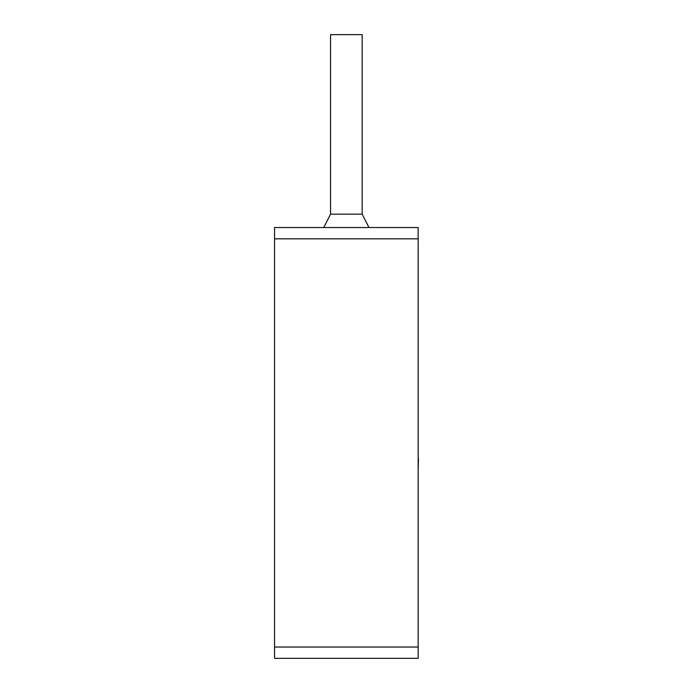 <?xml version="1.0" encoding="UTF-8"?>
<svg xmlns="http://www.w3.org/2000/svg" width="693" height="693" viewBox="0 0 693 693"><rect width="100%" height="100%" fill="white"/><g stroke="black" fill="none" stroke-linecap="round" stroke-linejoin="round"><path stroke-width="1.04" d="M418.165 458.601L418.165 405.622M418.451 458.601L418.165 471.275M362.162 214.163L330.552 214.163L330.552 34.65L362.162 34.65L362.162 214.163L368.971 227.521M330.552 214.163L323.744 227.521M418.165 238.825L274.549 238.825L274.549 227.521L418.165 227.521L418.165 658.35L274.549 658.35L274.549 647.045L418.165 647.045M274.549 238.825L274.549 647.045"/></g></svg>
